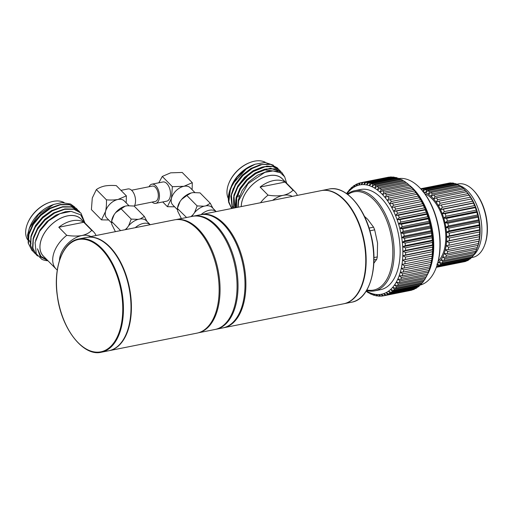 <?xml version="1.0" encoding="UTF-8"?>
<svg xmlns="http://www.w3.org/2000/svg" width="513" height="513" viewBox="0 0 513 513"><rect width="100%" height="100%" fill="white"/><g stroke="black" fill="none" stroke-linecap="round" stroke-linejoin="round"><path stroke-width="0.77" d="M150.213 224.7L146.32 220.744A14.031 8.907 -44.6 0 0 140.203 218.942L144.371 216.46L134.098 206.027L127.211 205.751L125.108 206.168A14.031 8.907 -44.6 0 0 115.63 212.632L114.123 214.671A14.031 8.907 -44.6 0 0 111.776 220.167L111.744 224.284L115.399 231.652M115.63 212.632L125.108 206.168M120.6 230.613L111.533 221.404L114.123 214.671M120.94 208.656L131.213 219.089L128.622 225.823L127.115 227.862A14.031 8.907 135.4 0 0 126.166 229.503M127.115 227.862L125.178 229.702M131.213 219.089L138.1 219.365A14.031 8.907 -44.6 0 0 128.622 225.823M144.371 216.46L147.026 221.469M135.24 227.695A14.031 8.907 -44.6 0 1 150.187 224.707M111.424 222.732L106.807 218.044A12.222 7.759 -44.6 0 1 105.55 211.459A12.222 7.759 -44.6 0 1 117.99 199.461A12.222 7.759 -44.6 0 1 124.223 200.891L128.904 205.636M120.953 190.355L127.974 188.951A9.779 5.431 78.7 0 1 134.509 194.953A9.779 5.431 78.7 0 1 134.278 206.207M106.441 199.839C110.712 200.179 114.559 200.051 117.99 199.461L126.371 195.863L116.284 185.616C111.949 185.283 108.096 185.411 104.735 186.001C101.459 186.745 98.663 187.944 96.354 189.598L92.289 197.992L91.397 209.612L101.484 219.853L105.55 211.459C106.3 208.079 106.595 204.212 106.441 199.839L96.354 189.598M126.371 195.863L126.204 202.898M108.705 219.974L101.484 219.853M131.552 190.233L152.278 186.097A7.823 4.348 78.7 0 1 158.068 192.914A7.823 4.348 78.7 0 1 155.343 201.436L134.618 205.578M149.078 186.732A9.779 5.431 78.7 0 1 151.893 184.18A9.779 5.431 78.7 0 1 159.133 192.702A9.779 5.431 78.7 0 1 155.721 203.36A9.779 5.431 78.7 0 1 152.143 202.077M155.721 203.36L166.757 201.154A9.779 5.431 -101.3 0 0 170.169 190.503A9.779 5.431 -101.3 0 0 162.929 181.974L151.893 184.18M158.825 182.795L162.275 176.434L170.656 172.836L182.211 172.458L192.298 182.699L183.917 186.296L172.362 186.681L171.47 198.294L167.411 206.694L162.743 201.955M172.362 186.681L162.275 176.434M192.125 189.739L192.298 182.699M167.411 206.694L174.632 206.81M194.825 192.478L190.15 187.726A12.222 7.759 135.4 0 0 183.917 186.296A12.222 7.759 135.4 0 0 171.47 198.294A12.222 7.759 135.4 0 0 172.727 204.879L177.344 209.567M216.172 211.6A14.031 8.907 135.4 0 0 201.07 214.614M212.946 208.304L210.292 203.295L206.123 205.784A14.031 8.907 135.4 0 1 212.241 207.585L216.191 211.593M192.048 216.415A14.031 8.907 -44.6 0 1 193.035 214.697L194.542 212.664L197.133 205.925L186.86 195.491L181.551 199.474A14.031 8.907 135.4 0 1 191.028 193.01L193.132 192.587L200.019 192.862L210.292 203.295M190.99 216.627L193.035 214.697M194.542 212.664A14.031 8.907 135.4 0 1 204.02 206.2L197.133 205.925M186.572 217.506L177.389 208.483L177.697 207.002A14.031 8.907 135.4 0 1 180.044 201.506L181.551 199.474M180.044 201.506L177.453 208.246L177.671 211.119L181.371 218.544M191.028 193.01L186.86 195.491M366.891 289.948A50.082 27.824 -101.3 0 0 392.599 258.372A50.082 27.824 -101.3 0 0 373.983 199.935A50.082 27.824 -101.3 0 0 347.84 194.517M347.372 194.164A51.063 28.369 78.7 0 1 354.637 190.708A51.063 28.369 78.7 0 1 374.977 198.973A51.063 28.369 78.7 0 1 394.189 252.794A51.063 28.369 78.7 0 1 374.631 290.852A51.063 28.369 78.7 0 1 366.596 290.454M374.631 290.852L380.601 289.665A51.063 28.369 -101.3 0 0 400.159 251.607A51.063 28.369 -101.3 0 0 380.947 197.781A51.063 28.369 -101.3 0 0 360.607 189.515L354.637 190.708M366.32 290.897A55.731 30.96 -101.3 0 0 367.853 291.788A55.731 30.96 -101.3 0 0 370.553 293.051A55.731 30.96 -101.3 0 0 373.252 293.936A55.731 30.96 -101.3 0 0 375.933 294.443A55.731 30.96 -101.3 0 0 378.581 294.565A55.731 30.96 -101.3 0 0 381.165 294.302A55.731 30.96 -101.3 0 0 383.679 293.66A55.731 30.96 -101.3 0 0 386.103 292.634A55.731 30.96 -101.3 0 0 388.418 291.237A55.731 30.96 -101.3 0 0 390.605 289.473A55.731 30.96 -101.3 0 0 392.65 287.363A55.731 30.96 -101.3 0 0 394.542 284.92A55.731 30.96 -101.3 0 0 396.273 282.156A55.731 30.96 -101.3 0 0 397.819 279.091A55.731 30.96 -101.3 0 0 399.172 275.75A55.731 30.96 -101.3 0 0 400.326 272.159A55.731 30.96 -101.3 0 0 401.269 268.337A55.731 30.96 -101.3 0 0 402 264.317A55.731 30.96 -101.3 0 0 402.513 260.123A55.731 30.96 -101.3 0 0 402.795 255.782A55.731 30.96 -101.3 0 0 402.859 251.325A55.731 30.96 -101.3 0 0 402.692 246.791A55.731 30.96 -101.3 0 0 402.301 242.2A55.731 30.96 -101.3 0 0 401.692 237.596A55.731 30.96 -101.3 0 0 400.858 233.005A55.731 30.96 -101.3 0 0 399.813 228.465A55.731 30.96 -101.3 0 0 398.569 223.995A55.731 30.96 -101.3 0 0 397.12 219.635A55.731 30.96 -101.3 0 0 395.491 215.422A55.731 30.96 -101.3 0 0 393.689 211.369A55.731 30.96 -101.3 0 0 391.72 207.521A55.731 30.96 -101.3 0 0 389.604 203.898A55.731 30.96 -101.3 0 0 387.36 200.519A55.731 30.96 -101.3 0 0 384.994 197.422A55.731 30.96 -101.3 0 0 382.525 194.613A55.731 30.96 -101.3 0 0 379.973 192.125A55.731 30.96 -101.3 0 0 377.356 189.97A55.731 30.96 -101.3 0 0 374.695 188.162A55.731 30.96 -101.3 0 0 372.002 186.713A55.731 30.96 -101.3 0 0 369.302 185.635A55.731 30.96 -101.3 0 0 366.609 184.936A55.731 30.96 -101.3 0 0 363.941 184.622A55.731 30.96 -101.3 0 0 361.325 184.693A55.731 30.96 -101.3 0 0 358.773 185.148A55.731 30.96 -101.3 0 0 356.304 185.988A55.731 30.96 -101.3 0 0 353.932 187.2A55.731 30.96 -101.3 0 0 351.681 188.778A55.731 30.96 -101.3 0 0 349.558 190.714A55.731 30.96 -101.3 0 0 347.59 192.997A55.731 30.96 -101.3 0 0 346.948 193.856M346.66 193.651L346.923 193.087A57.687 32.043 78.7 0 1 347.923 191.638L347.59 192.997L348.834 190.464A57.687 32.043 78.7 0 1 349.93 189.201L349.558 190.714L350.911 188.181A57.687 32.043 78.7 0 1 352.085 187.11L351.681 188.778L353.143 186.264A57.687 32.043 78.7 0 1 354.387 185.385L353.932 187.2L355.503 184.712A57.687 32.043 78.7 0 1 356.817 184.045L356.304 185.988L357.978 183.551A57.687 32.043 78.7 0 1 359.35 183.083L358.773 185.148L360.556 182.775A57.687 32.043 78.7 0 1 360.902 182.699A57.687 32.043 78.7 0 1 361.973 182.519L361.325 184.693L363.217 182.397A57.687 32.043 78.7 0 1 364.672 182.359L363.941 184.622L365.942 182.416A57.687 32.043 78.7 0 1 367.417 182.59L366.609 184.936L368.706 182.833A57.687 32.043 78.7 0 1 370.2 183.224L369.302 185.635L371.502 183.648A57.687 32.043 78.7 0 1 372.996 184.244L372.002 186.713L374.298 184.853A57.687 32.043 78.7 0 1 375.785 185.655L374.695 188.162L377.074 186.437A57.687 32.043 78.7 0 1 378.556 187.444L377.356 189.97L379.825 188.399A57.687 32.043 78.7 0 1 381.274 189.592L379.973 192.125L382.518 190.714A57.687 32.043 78.7 0 1 383.929 192.093L382.525 194.613L385.141 193.363A57.687 32.043 78.7 0 1 386.507 194.921L384.994 197.422L387.668 196.344A57.687 32.043 78.7 0 1 388.982 198.063L387.36 200.519L390.092 199.621A57.687 32.043 78.7 0 1 391.336 201.487L389.604 203.898L392.387 203.174A57.687 32.043 78.7 0 1 393.561 205.187L391.72 207.521L394.542 206.983A57.687 32.043 78.7 0 1 395.632 209.118L393.689 211.369L396.543 211.023A57.687 32.043 78.7 0 1 397.543 213.261L395.491 215.422L398.37 215.255A57.687 32.043 78.7 0 1 399.274 217.589L397.12 219.635L400.012 219.654A57.687 32.043 78.7 0 1 400.813 222.071L398.569 223.995L401.461 224.194A57.687 32.043 78.7 0 1 402.154 226.669L399.813 228.465L402.705 228.843A57.687 32.043 78.7 0 1 403.282 231.357L400.858 233.005L403.731 233.556A57.687 32.043 78.7 0 1 404.193 236.102L401.692 237.596L404.539 238.314A57.687 32.043 78.7 0 1 404.879 240.866L402.301 242.2L405.123 243.085A57.687 32.043 78.7 0 1 405.341 245.624L402.692 246.791L405.475 247.824A57.687 32.043 78.7 0 1 405.565 250.338L402.859 251.325L405.591 252.499A57.687 32.043 78.7 0 1 405.559 254.967L402.795 255.782L405.475 257.084A57.687 32.043 78.7 0 1 405.315 259.488L402.513 260.123L405.123 261.547A57.687 32.043 78.7 0 1 404.84 263.874L402 264.317L404.539 265.849A57.687 32.043 78.7 0 1 404.135 268.081L401.269 268.337L403.731 269.966A57.687 32.043 78.7 0 1 403.212 272.089L400.326 272.159L402.705 273.871A57.687 32.043 78.7 0 1 402.064 275.859L399.172 275.75L401.461 277.533A57.687 32.043 78.7 0 1 400.711 279.38L397.819 279.091L400.012 280.925A57.687 32.043 78.7 0 1 399.152 282.618L396.273 282.156L398.37 284.022A57.687 32.043 78.7 0 1 397.408 285.555L394.542 284.92L396.543 286.805A57.687 32.043 78.7 0 1 395.491 288.165L392.65 287.363L394.542 289.261A57.687 32.043 78.7 0 1 393.407 290.429L390.605 289.473L392.387 291.358A57.687 32.043 78.7 0 1 391.175 292.339L388.418 291.237L390.092 293.096A57.687 32.043 78.7 0 1 388.809 293.872L386.103 292.634L387.668 294.456A57.687 32.043 78.7 0 1 386.327 295.026L383.679 293.66L385.135 295.43A57.687 32.043 78.7 0 1 383.743 295.783L381.165 294.302L382.518 296.007A57.687 32.043 78.7 0 1 381.082 296.148L378.581 294.565L379.819 296.187A57.687 32.043 78.7 0 1 378.357 296.116L375.933 294.443L377.074 295.963A57.687 32.043 78.7 0 1 375.587 295.687L373.252 293.936L374.291 295.347A57.687 32.043 78.7 0 1 372.797 294.853L370.553 293.051L371.495 294.34A57.687 32.043 78.7 0 1 370.001 293.635L367.853 291.788L368.706 292.942A57.687 32.043 78.7 0 1 367.218 292.038L366.199 291.102M368.706 292.942L369.097 292.859M371.495 294.34L372.021 294.231M374.291 295.347L374.958 295.212M377.074 295.963L377.895 295.802M379.819 296.187L380.819 295.988M382.518 296.007L383.711 295.764M385.135 295.43L412.074 290.05A57.687 32.043 -101.3 0 1 410.682 290.409L383.743 295.783M387.668 294.456L414.607 289.075A57.687 32.043 -101.3 0 1 413.26 289.646L386.327 295.026M414.607 289.075L414.876 288.665M390.092 293.096L417.024 287.722A57.687 32.043 -101.3 0 1 415.742 288.492L388.809 293.872M417.024 287.722L417.402 287.1M392.387 291.358L419.326 285.985A57.687 32.043 -101.3 0 1 418.108 286.959L391.175 292.339M419.326 285.985L419.781 285.164M394.542 289.261L421.481 283.881A57.687 32.043 -101.3 0 1 420.346 285.048L393.407 290.429M421.481 283.881L422 282.868M396.543 286.805L423.475 281.432A57.687 32.043 -101.3 0 1 422.43 282.785L395.491 288.165M423.475 281.432L424.046 280.239M398.37 284.022L425.303 278.642A57.687 32.043 -101.3 0 1 424.347 280.175L397.408 285.555M425.303 278.642L425.899 277.276M400.012 280.925L426.951 275.545A57.687 32.043 -101.3 0 1 426.091 277.244L399.152 282.618M426.951 275.545L427.566 274.019M401.461 277.533L428.4 272.153A57.687 32.043 -101.3 0 1 427.643 274.006L400.711 279.38M428.4 272.153L429.298 269.735L429.003 270.486L402.064 275.859M429.003 270.486A57.687 32.043 -101.3 0 0 429.637 268.491L430.452 266.144L430.144 266.709L403.212 272.089M402.705 273.871L429.637 268.491M430.144 266.709A57.687 32.043 -101.3 0 0 430.67 264.593L431.395 262.323L404.135 268.081M403.731 269.966L430.67 264.593M431.074 262.701A57.687 32.043 -101.3 0 0 431.478 260.469L432.126 258.302L404.84 263.874M404.539 265.849L431.478 260.469M431.779 258.494A57.687 32.043 -101.3 0 0 432.061 256.167L432.639 254.108L432.254 254.115L405.315 259.488M405.123 261.547L432.061 256.167M402.513 260.123L432.639 254.108A55.731 30.96 78.7 0 1 432.126 258.302A55.731 30.96 78.7 0 1 431.395 262.323A55.731 30.96 78.7 0 1 430.452 266.144A55.731 30.96 78.7 0 1 429.298 269.735A55.731 30.96 78.7 0 1 429.131 270.184L428.804 271.069M432.254 254.115A57.687 32.043 -101.3 0 0 432.408 251.71L432.921 249.767L432.497 249.587L405.559 254.967M405.475 257.084L432.408 251.71M402.795 255.782L432.921 249.767A55.731 30.96 78.7 0 1 432.639 254.108M432.497 249.587A57.687 32.043 -101.3 0 0 432.53 247.119L432.985 245.31L432.504 244.957L405.565 250.338M405.591 252.499L432.53 247.119M402.859 251.325L432.985 245.31A55.731 30.96 78.7 0 1 432.921 249.767M432.504 244.957A57.687 32.043 -101.3 0 0 432.408 242.444L432.818 240.777L432.279 240.244L405.341 245.624M405.475 247.824L432.408 242.444M402.692 246.791L432.818 240.777A55.731 30.96 78.7 0 1 432.985 245.31M432.279 240.244A57.687 32.043 -101.3 0 0 432.061 237.705L432.427 236.185L431.818 235.493L404.879 240.866M405.123 243.085L432.061 237.705M402.301 242.2L432.427 236.185A55.731 30.96 78.7 0 1 432.818 240.777M431.818 235.493A57.687 32.043 -101.3 0 0 431.478 232.94L431.818 231.581L431.132 230.722L404.193 236.102M404.539 238.314L431.478 232.94M401.692 237.596L431.818 231.581A55.731 30.96 78.7 0 1 432.427 236.185M431.132 230.722A57.687 32.043 -101.3 0 0 430.67 228.182L430.984 226.99L430.221 225.983L403.282 231.357M403.731 233.556L430.67 228.182M400.858 233.005L430.984 226.99A55.731 30.96 78.7 0 1 431.818 231.581M430.221 225.983A57.687 32.043 -101.3 0 0 429.644 223.463L429.939 222.45L429.092 221.295L402.154 226.669M402.705 228.843L429.644 223.463M399.813 228.465L429.939 222.45A55.731 30.96 78.7 0 1 430.984 226.99M429.092 221.295A57.687 32.043 -101.3 0 0 428.4 218.814L428.695 217.98L427.752 216.691L400.813 222.071M401.461 224.194L428.4 218.814M398.569 223.995L428.695 217.98A55.731 30.96 78.7 0 1 429.939 222.45M427.752 216.691A57.687 32.043 -101.3 0 0 426.951 214.28L427.246 213.62L426.207 212.215L399.274 217.589M400.012 219.654L426.951 214.28M397.12 219.635L427.246 213.62A55.731 30.96 78.7 0 1 428.695 217.98M426.207 212.215A57.687 32.043 -101.3 0 0 425.303 209.875L425.617 209.407L424.475 207.887L397.543 213.261M398.37 215.255L425.303 209.875M395.491 215.422L425.617 209.407A55.731 30.96 78.7 0 1 427.246 213.62M424.475 207.887A57.687 32.043 -101.3 0 0 423.475 205.642L423.815 205.36L422.571 203.738L395.632 209.118M396.543 211.023L423.475 205.642M393.689 211.369L423.815 205.36A55.731 30.96 78.7 0 1 425.617 209.407M422.571 203.738A57.687 32.043 -101.3 0 0 421.481 201.609L421.846 201.506L420.5 199.807L393.561 205.187M394.542 206.983L421.481 201.609M391.72 207.521L421.846 201.506A55.731 30.96 78.7 0 1 423.815 205.36M420.5 199.807A57.687 32.043 -101.3 0 0 419.326 197.8L418.275 196.113L391.336 201.487M392.387 203.174L419.326 197.8M418.275 196.113A57.687 32.043 -101.3 0 0 417.031 194.241L415.915 192.683L388.982 198.063M390.092 199.621L417.031 194.241M415.915 192.683A57.687 32.043 -101.3 0 0 414.607 190.964L413.446 189.541L386.507 194.921M387.668 196.344L414.607 190.964M413.446 189.541A57.687 32.043 -101.3 0 0 412.074 187.989L412.651 188.598M385.141 193.363L412.074 187.989L410.868 186.713L383.929 192.093M410.868 186.713A57.687 32.043 -101.3 0 0 409.457 185.334L382.518 190.714M409.348 185.353L408.213 184.212L381.274 189.592M408.213 184.212A57.687 32.043 -101.3 0 0 406.764 183.019L379.825 188.399M406.546 183.064L405.488 182.064L378.556 187.444M405.488 182.064A57.687 32.043 -101.3 0 0 404.013 181.063L377.074 186.437M403.68 181.127L402.724 180.281L375.785 185.655M402.724 180.281A57.687 32.043 -101.3 0 0 401.23 179.473L374.298 184.853M400.775 179.569L399.935 178.87L372.996 184.244M399.935 178.87A57.687 32.043 -101.3 0 0 398.434 178.267L371.502 183.648M397.844 178.389L397.139 177.844L370.2 183.224M397.139 177.844A57.687 32.043 -101.3 0 0 395.645 177.453L368.706 182.833M394.901 177.607L394.356 177.209L367.417 182.59M394.356 177.209A57.687 32.043 -101.3 0 0 392.881 177.036L365.942 182.416M391.97 177.216L364.672 182.359M391.605 176.979A57.687 32.043 -101.3 0 0 390.156 177.017L363.217 182.397M389.066 177.235L361.973 182.519M388.912 177.145A57.687 32.043 -101.3 0 0 387.841 177.325L360.902 182.699M358.773 185.148L361.344 184.635M360.498 182.859L359.35 183.083M357.773 183.853L356.817 184.045M355.176 185.231L354.387 185.385M352.72 186.982L352.085 187.11M350.424 189.098L349.93 189.201M348.289 191.567L347.923 191.638M412.42 188.348L412.894 188.861A55.731 30.96 78.7 0 1 415.12 191.407A55.731 30.96 78.7 0 1 417.486 194.504A55.731 30.96 78.7 0 1 419.73 197.883A55.731 30.96 78.7 0 1 421.846 201.506M427.124 275.109A54.346 30.19 -101.3 0 0 413.292 188.771A54.346 30.19 -101.3 0 0 408.867 184.872M420.371 285.023A54.346 30.19 -101.3 0 0 436.185 267.728A54.346 30.19 -101.3 0 0 420.346 188.418A54.346 30.19 -101.3 0 0 419.493 187.534A54.346 30.19 -101.3 0 0 399.114 178.524M420.346 188.418L420.929 189.047A53.371 29.651 78.7 0 1 436.48 266.927L436.185 267.728M438.262 261.085A36.59 20.328 -101.3 0 0 432.055 198.845A36.59 20.328 -101.3 0 0 424.822 193.76M437.621 263.49A38.09 21.161 -101.3 0 0 439.025 262.201A38.09 21.161 -101.3 0 0 441.007 259.783A38.09 21.161 -101.3 0 0 442.732 256.872A38.09 21.161 -101.3 0 0 444.168 253.518A38.09 21.161 -101.3 0 0 445.297 249.773A38.09 21.161 -101.3 0 0 446.105 245.701A38.09 21.161 -101.3 0 0 446.573 241.36A38.09 21.161 -101.3 0 0 446.688 236.82A38.09 21.161 -101.3 0 0 446.464 232.158A38.09 21.161 -101.3 0 0 445.893 227.439A38.09 21.161 -101.3 0 0 444.983 222.745A38.09 21.161 -101.3 0 0 443.758 218.14A38.09 21.161 -101.3 0 0 442.225 213.709A38.09 21.161 -101.3 0 0 440.423 209.516A38.09 21.161 -101.3 0 0 438.365 205.623A38.09 21.161 -101.3 0 0 436.095 202.096A38.09 21.161 -101.3 0 0 433.645 198.993A38.09 21.161 -101.3 0 0 431.048 196.357A38.09 21.161 -101.3 0 0 428.355 194.235A38.09 21.161 -101.3 0 0 425.604 192.657A38.09 21.161 -101.3 0 0 423.302 191.785M437.281 264.612L438.493 265.958A40.046 22.245 78.7 0 1 437.095 266.734L436.634 266.516M421.506 189.669L422.09 189.028A40.046 22.245 78.7 0 1 423.687 189.271L422.834 191.65L424.982 189.611A40.046 22.245 78.7 0 1 426.598 190.195L425.604 192.657L427.893 190.804A40.046 22.245 78.7 0 1 429.496 191.721L428.355 194.235L430.779 192.593A40.046 22.245 78.7 0 1 432.35 193.831L431.048 196.357L433.588 194.946A40.046 22.245 78.7 0 1 435.107 196.485L433.645 198.993L436.287 197.832A40.046 22.245 78.7 0 1 437.717 199.64L436.095 202.096L438.827 201.199A40.046 22.245 78.7 0 1 440.154 203.251L438.365 205.623L441.167 204.995A40.046 22.245 78.7 0 1 442.366 207.265L440.423 209.516L443.27 209.163A40.046 22.245 78.7 0 1 444.329 211.606L442.225 213.709L445.111 213.632A40.046 22.245 78.7 0 1 446.002 216.223L443.758 218.14L446.65 218.339A40.046 22.245 78.7 0 1 447.362 221.026L444.983 222.745L447.868 223.206A40.046 22.245 78.7 0 1 448.394 225.944L445.893 227.439L448.74 228.157A40.046 22.245 78.7 0 1 449.074 230.908L446.464 232.158L449.26 233.107A40.046 22.245 78.7 0 1 449.394 235.833L446.688 236.82L449.42 237.994A40.046 22.245 78.7 0 1 449.35 240.642L446.573 241.36L449.215 242.72A40.046 22.245 78.7 0 1 448.939 245.252L446.105 245.701L448.644 247.228A40.046 22.245 78.7 0 1 448.176 249.607L445.297 249.773L447.721 251.441A40.046 22.245 78.7 0 1 447.06 253.627L444.168 253.518L446.457 255.288A40.046 22.245 78.7 0 1 445.617 257.244L442.732 256.872L444.874 258.719A40.046 22.245 78.7 0 1 443.873 260.412L441.007 259.783L443.001 261.668A40.046 22.245 78.7 0 1 441.847 263.079L439.025 262.201L440.866 264.092A40.046 22.245 78.7 0 1 439.577 265.195L436.82 264.099M436.403 267.132L466.17 261.194A40.046 22.245 -101.3 0 1 464.682 261.636L436.345 267.292M438.493 265.958L468.735 259.918A40.046 22.245 -101.3 0 1 467.337 260.7L437.095 266.734M468.735 259.918L469.113 259.302M440.866 264.092L471.101 258.052A40.046 22.245 -101.3 0 1 469.818 259.161L439.577 265.195M471.101 258.052L471.594 257.141M443.001 261.668L473.243 255.628A40.046 22.245 -101.3 0 1 472.088 257.039L441.847 263.079M473.243 255.628L473.813 254.435M444.874 258.719L475.115 252.678A40.046 22.245 -101.3 0 1 474.115 254.377L443.873 260.412M475.115 252.678L475.731 251.235M446.457 255.288L476.699 249.254A40.046 22.245 -101.3 0 1 475.859 251.21L445.617 257.244M476.699 249.254L477.603 246.843L477.302 247.587L447.06 253.627M477.302 247.587A40.046 22.245 -101.3 0 0 477.962 245.4L478.732 243.098L478.417 243.566L448.176 249.607M447.721 251.441L477.962 245.4M478.417 243.566A40.046 22.245 -101.3 0 0 478.885 241.193L479.533 239.026L448.939 245.252M448.644 247.228L478.885 241.193M479.18 239.218A40.046 22.245 -101.3 0 0 479.456 236.685L480.001 234.685L479.591 234.601L449.35 240.642M449.215 242.72L479.456 236.685M446.573 241.36L480.001 234.685A38.09 21.161 78.7 0 1 479.533 239.026A38.09 21.161 78.7 0 1 478.732 243.098A38.09 21.161 78.7 0 1 477.603 246.843A38.09 21.161 78.7 0 1 477.488 247.151A38.09 21.161 78.7 0 1 477.43 247.298M479.591 234.601A40.046 22.245 -101.3 0 0 479.661 231.953L480.123 230.145L479.636 229.792L449.394 235.833M449.42 237.994L479.661 231.953M446.688 236.82L480.123 230.145A38.09 21.161 78.7 0 1 480.001 234.685M479.636 229.792A40.046 22.245 -101.3 0 0 479.501 227.073L479.892 225.483L479.315 224.867L449.074 230.908M449.26 233.107L479.501 227.073M446.464 232.158L479.892 225.483A38.09 21.161 78.7 0 1 480.123 230.145M479.315 224.867A40.046 22.245 -101.3 0 0 478.982 222.116L479.322 220.763L478.635 219.91L448.394 225.944M448.74 228.157L478.982 222.116M445.893 227.439L479.322 220.763A38.09 21.161 78.7 0 1 479.892 225.483M478.635 219.91A40.046 22.245 -101.3 0 0 478.11 217.166L478.417 216.069L477.603 214.985L447.362 221.026M447.868 223.206L478.11 217.166M444.983 222.745L478.417 216.069A38.09 21.161 78.7 0 1 479.322 220.763M477.603 214.985A40.046 22.245 -101.3 0 0 476.891 212.299L477.186 211.465L476.244 210.183L446.002 216.223M446.65 218.339L476.891 212.299M443.758 218.14L477.186 211.465A38.09 21.161 78.7 0 1 478.417 216.069M476.244 210.183A40.046 22.245 -101.3 0 0 475.352 207.598L475.66 207.034L474.57 205.572L444.329 211.606M445.111 213.632L475.352 207.598M442.225 213.709L475.66 207.034A38.09 21.161 78.7 0 1 477.186 211.465M474.57 205.572A40.046 22.245 -101.3 0 0 473.512 203.122L473.852 202.84L472.608 201.224L442.366 207.265M443.27 209.163L473.512 203.122M440.423 209.516L473.852 202.84A38.09 21.161 78.7 0 1 475.66 207.034M472.608 201.224A40.046 22.245 -101.3 0 0 471.409 198.954L471.8 198.948L470.395 197.216L440.154 203.251M441.167 204.995L471.409 198.954M470.395 197.216A40.046 22.245 -101.3 0 0 469.068 195.158L467.959 193.606L437.717 199.64M438.827 201.199L469.068 195.158M467.959 193.606A40.046 22.245 -101.3 0 0 466.529 191.791L465.342 190.445L435.107 196.485M436.287 197.832L466.529 191.791M465.342 190.445A40.046 22.245 -101.3 0 0 465.22 190.31A40.046 22.245 -101.3 0 0 463.829 188.906L433.588 194.946M463.726 188.931L462.591 187.79L432.35 193.831M462.591 187.79A40.046 22.245 -101.3 0 0 461.02 186.552L430.779 192.593M460.751 186.61L459.738 185.687L429.496 191.721M459.738 185.687A40.046 22.245 -101.3 0 0 458.135 184.763L427.893 190.804M457.679 184.853L456.839 184.161L426.598 190.195M456.839 184.161A40.046 22.245 -101.3 0 0 455.223 183.571L424.982 189.611M454.556 183.705L453.928 183.237L423.687 189.271M453.928 183.237A40.046 22.245 -101.3 0 0 452.331 182.987L422.09 189.028M451.427 183.173L420.852 188.964M451.062 182.929A40.046 22.245 -101.3 0 0 449.503 183.032L420.686 188.784M448.311 183.269L420.666 188.765M465.22 190.31L466.388 191.561A38.09 21.161 78.7 0 1 467.074 192.317A38.09 21.161 78.7 0 1 469.523 195.421A38.09 21.161 78.7 0 1 471.8 198.948A38.09 21.161 78.7 0 1 473.852 202.84M473.307 255.493A37.423 20.789 -101.3 0 0 481.649 224.976A37.423 20.789 -101.3 0 0 467.792 191.06A37.423 20.789 -101.3 0 0 459.443 185.501M471.325 257.641L472.839 257.34A37.423 20.789 -101.3 0 0 484.586 245.227A37.423 20.789 -101.3 0 0 473.685 190.612A37.423 20.789 -101.3 0 0 473.095 190.002A37.423 20.789 -101.3 0 0 458.186 183.943L456.884 184.199M473.685 190.612L474.269 191.24A36.449 20.244 78.7 0 1 484.888 244.425L484.586 245.227M373.83 263.246L376.696 259.379A30.132 16.743 -101.3 0 0 377.305 256.904L377.555 243.072L374.676 229.856A30.132 16.743 -101.3 0 0 373.567 227.176L367.674 219.301L364.403 216.3M59.457 260.489A21.514 13.652 -44.6 0 1 81.888 235.531A21.514 13.652 -44.6 0 1 90.884 236.551M96.04 235.518A26.4 16.756 135.4 0 0 93.687 231.927A26.4 16.756 135.4 0 0 91.718 230.35L83.76 222.27A26.4 16.756 135.4 0 0 58.803 227.253L66.754 235.332A26.4 16.756 135.4 0 0 56.064 268.979A26.4 16.756 135.4 0 0 57.283 270.037M66.754 235.332C72.391 236.217 77.431 236.288 81.888 235.531C86.165 234.537 89.442 232.806 91.718 230.35M93.687 231.927L80.964 219.006A26.4 16.756 135.4 0 0 50.396 225.592A26.4 16.756 135.4 0 0 43.336 256.058L56.064 268.979M58.803 227.253L83.76 222.27M44.124 256.853A26.458 16.794 -44.6 0 1 50.37 225.566A26.458 16.794 -44.6 0 1 81.747 219.801M47.965 260.758A30.556 19.391 135.4 0 1 41.886 259.328L36.243 253.794L35.089 242.604L39.584 231.363L48.639 220.763L59.97 213.658L71.057 211.356L80.656 214.787L84.927 223.027M46.907 259.674L40.937 256.378L37.455 248.779L40.29 256.744L47.671 260.457M28.645 235.73L29.305 232.261L33.403 223.168L40.412 214.78L49.293 208.393L58.713 205.001L60.669 204.725M30.851 237.987L31.517 234.499L35.609 225.412L42.624 217.025L51.499 210.638L60.919 207.246L62.907 206.97M33.063 240.238L33.723 236.743L37.821 227.657L44.83 219.269L53.711 212.882L63.131 209.49L65.1 209.214M35.641 240.212L40.033 229.901L47.042 221.513L55.917 215.127L65.337 211.734L70.089 211.356M40.86 256.295L37.455 248.779M31.889 250.344L28.138 242.938L28.747 233.883L33.153 224.072L40.7 215.018L50.261 208.124L60.406 204.456L69.428 204.552L76.392 208.445M33.954 252.447L30.344 245.182L30.953 236.127L35.359 226.316L42.906 217.262L52.473 210.368L62.618 206.701L71.64 206.797L78.617 210.702M36.166 254.692L32.556 247.426L33.165 238.372L37.571 228.561L45.118 219.506L54.679 212.606L64.824 208.938L73.846 209.035L80.932 213.062L85.017 223.123M33.044 251.364L31.877 250.331L28.459 243.521L28.92 234.505L33.204 224.681L40.662 215.575L50.171 208.586L60.303 204.796L69.544 204.783L76.527 208.579L77.559 209.766M35.269 253.627L34.089 252.582L30.677 245.804L31.12 236.807L35.365 227.015L42.784 217.91L52.294 210.881L62.451 207.053L71.73 207.021L78.733 210.817L79.778 212.016M37.693 256.038L36.295 254.826L32.883 248.048L33.326 239.058L37.584 229.24L45.022 220.122L54.525 213.113L64.664 209.298L73.923 209.266L80.939 213.068M74.795 207.105L70.557 204.014L61.701 202.616L53.621 204.482L38.661 214.396L29.356 228.202L27.548 235.14L28.42 243.322M53.621 204.482L51.569 205.264A26.458 16.794 135.4 0 0 30.049 226.457L29.356 228.202M30.023 226.643A26.4 16.756 135.4 0 0 28.516 237.763M29.151 240.167A26.4 16.756 135.4 0 0 31.062 243.534M27.516 239.59A26.4 16.756 -44.6 0 1 27.445 223.764A26.4 16.756 -44.6 0 1 48.921 202.616A26.4 16.756 -44.6 0 1 64.125 202.564M48.921 202.616L48.35 202.827A25.426 16.134 135.4 0 0 27.67 223.193L27.445 223.764M292.275 196.402A21.514 13.652 135.4 0 0 283.189 195.344A21.514 13.652 135.4 0 0 272.615 200.326M285.068 182.083L293.019 190.156C290.756 192.606 287.479 194.331 283.189 195.344C278.636 196.094 273.596 196.03 268.062 195.139L260.104 187.065A26.4 16.756 -44.6 0 1 285.068 182.083L260.104 187.065M260.54 202.738A26.4 16.756 -44.6 0 1 268.062 195.139M293.019 190.156A26.4 16.756 -44.6 0 1 294.994 191.734A26.4 16.756 -44.6 0 1 297.367 195.389M241.27 206.585A26.4 16.756 -44.6 0 1 241.924 201.635A26.4 16.756 -44.6 0 1 259.976 179.114A26.4 16.756 -44.6 0 1 282.265 178.813L294.994 191.734M283.048 179.608A26.458 16.794 135.4 0 0 260.7 178.671A26.458 16.794 135.4 0 0 241.879 201.647A26.458 16.794 135.4 0 0 241.225 206.598M286.69 183.308L284.677 176.825L280.457 172.772L272.974 170.938L264.92 172.33L247.997 183.744L238.641 200.737L238.115 207.22M233.255 207.066L234.127 207.861M277.578 171.573L264.984 169.861L255.846 173.535L247.24 180.198L240.507 188.867L236.685 198.236L236.525 207.534M229.952 190.188L230.683 187.97M230.786 187.707L236.884 177.351L245.791 169.04L237.186 177.107L230.408 188.643A30.556 19.391 135.4 0 0 228.734 202.494L231.632 208.509M232.985 206.777L233.883 207.553M262.746 164.378L260.014 164.814L250.87 168.482L242.271 175.151L235.538 183.821L231.716 193.189L231.241 195.934M264.952 166.622L262.226 167.058L253.082 170.726L244.477 177.395L237.743 186.059L233.928 195.434L234.89 207.861M267.164 168.867L264.432 169.296L255.288 172.971L246.689 179.64L239.956 188.303L236.134 197.678L236.134 207.611M271.05 171.021L266.645 171.541L257.5 175.215L248.895 181.884L242.162 190.547L238.346 199.923L237.84 207.271M231.677 208.502L228.766 201.545L229.215 192.843L232.626 184.02L246.362 168.912L255.019 164.256L265.086 162.422L273.391 165.199M278.322 169.034L277.296 167.841L270.736 164.359L261.976 164.532L252.107 168.482L242.822 175.658L235.55 184.994L231.421 195.087L232.389 208.361M280.528 171.278L279.508 170.085L272.942 166.603L264.189 166.776L254.32 170.726L245.034 177.902L237.763 187.239L233.633 197.332L233.646 208.111M284.266 176.209L281.714 172.33L275.154 168.848L266.394 169.021L256.532 172.971L247.24 180.146L239.969 189.483L235.839 199.576L235.326 207.771M232.626 184.02A30.556 19.391 135.4 0 0 230.408 188.643M277.289 167.834L269.723 163.942L259.931 164.711L249.369 169.758L239.911 178.242L233.216 188.726L230.869 196.203L232.274 208.381M279.502 170.079L273.878 166.642L266.837 166.045L250.78 172.56L237.596 186.796L233.883 195.107L233.466 208.143M281.708 172.323L270.473 168.2L258.077 171.708L248.01 178.877L241.405 186.54L236.172 197.095L235.101 207.816M230.51 188.386L228.734 202.494M230.921 187.354L231.35 186.264A26.458 16.794 -44.6 0 1 245.24 169.162A26.458 16.794 -44.6 0 1 252.877 165.071L254.923 164.295M265.554 162.448A26.4 16.756 135.4 0 0 250.222 162.422A26.4 16.756 135.4 0 0 228.747 183.571A26.4 16.756 135.4 0 0 227.612 187.098A26.4 16.756 135.4 0 0 228.336 198.525M228.747 183.571L228.971 183.006A25.426 16.134 -44.6 0 1 249.651 162.64L250.222 162.422M237.25 196.146A18.09 11.478 135.4 0 0 239.193 196.966M239.526 196.037L238.173 194.658A16.134 10.241 -44.6 0 1 237.878 194.337M101.317 352.239L108.891 350.725A57.745 32.082 -101.3 0 0 131.014 307.685A57.745 32.082 -101.3 0 0 109.288 246.817A57.745 32.082 -101.3 0 0 86.28 237.468L78.707 238.981A57.745 32.082 78.7 0 1 101.709 248.33A57.745 32.082 78.7 0 1 123.441 309.198A57.745 32.082 78.7 0 1 101.317 352.239C83.324 356.779 61.56 328.929 57.405 296.488C52.942 268.068 62.644 241.572 78.707 238.981M120.26 343.8A57.469 31.921 -101.3 0 0 109.628 246.971A57.469 31.921 -101.3 0 0 99.432 239.5M109.089 350.687A57.745 32.082 -101.3 0 0 109.288 350.648A57.745 32.082 -101.3 0 0 131.411 307.608A57.745 32.082 -101.3 0 0 109.686 246.74A57.745 32.082 -101.3 0 0 86.678 237.391A57.745 32.082 -101.3 0 0 86.479 237.429M223.347 327.807A57.687 32.043 -101.3 0 0 223.803 327.724L343.665 303.792A57.687 32.043 -101.3 0 0 365.763 260.796A57.687 32.043 -101.3 0 0 344.056 199.993A57.687 32.043 -101.3 0 0 321.08 190.65L201.211 214.581A57.687 32.043 -101.3 0 0 200.763 214.678M352.7 299.188A57.469 31.921 -101.3 0 0 365.698 252.358A57.469 31.921 -101.3 0 0 344.415 200.096A57.469 31.921 -101.3 0 0 331.186 191.432M343.864 303.747A57.687 32.043 -101.3 0 0 344.063 303.709A57.687 32.043 -101.3 0 0 366.167 260.713A57.687 32.043 -101.3 0 0 344.46 199.916A57.687 32.043 -101.3 0 0 321.478 190.573A57.687 32.043 -101.3 0 0 321.279 190.612M109.288 350.648L197.018 333.129A57.745 32.082 -101.3 0 0 219.141 290.089A57.745 32.082 -101.3 0 0 197.415 229.228A57.745 32.082 -101.3 0 0 174.407 219.872L86.678 237.391M198.602 332.738A57.687 32.043 -101.3 0 0 218.102 270.037A57.687 32.043 -101.3 0 0 176.017 219.628M198.473 332.777L214.973 329.487A57.687 32.043 -101.3 0 0 235.101 266.645A57.687 32.043 -101.3 0 0 192.381 216.345L175.882 219.641M215.447 329.384A57.687 32.043 -101.3 0 0 215.928 329.295A57.687 32.043 -101.3 0 0 236.063 266.452A57.687 32.043 -101.3 0 0 193.343 216.159A57.687 32.043 -101.3 0 0 192.862 216.262M215.928 329.295L222.899 327.903A57.687 32.043 -101.3 0 0 243.034 265.061A57.687 32.043 -101.3 0 0 200.314 214.767L193.343 216.159M223.803 327.724A57.687 32.043 -101.3 0 0 245.9 284.728A57.687 32.043 -101.3 0 0 224.194 223.924A57.687 32.043 -101.3 0 0 201.211 214.581M373.939 259.931L376.696 259.379M377.305 256.904L373.939 257.577M369.905 230.812L374.676 229.856M373.567 227.176L369.071 228.073M140.203 218.942L138.1 219.365M204.02 206.2L206.123 205.784M329.051 189.06C344.858 185.289 363.967 206.008 370.758 233.934C379.363 265.445 369.976 299.483 351.642 302.195A57.687 32.043 -101.3 0 0 373.74 259.206A57.687 32.043 -101.3 0 0 352.033 198.403A57.687 32.043 -101.3 0 0 329.051 189.06L321.478 190.573M101.215 248.811A57.257 31.806 -101.3 0 0 56.924 291.82A57.257 31.806 -101.3 0 0 110.699 346.435A57.257 31.806 -101.3 0 0 101.215 248.811M477.488 247.151L477.263 247.753M351.642 302.195L344.063 303.709"/></g></svg>
